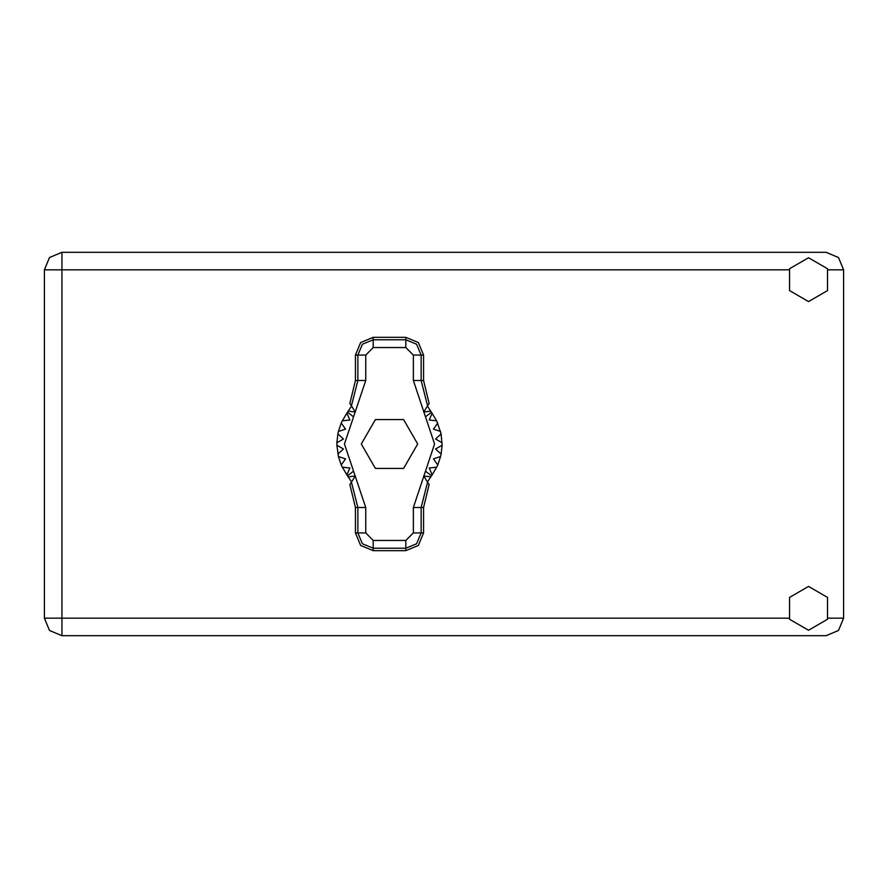 <?xml version="1.0" encoding="UTF-8"?>
<svg xmlns="http://www.w3.org/2000/svg" width="888" height="888" viewBox="0 0 888 888"><rect width="100%" height="100%" fill="white"/><g stroke="black" fill="none" stroke-linecap="round" stroke-linejoin="round"><path stroke-width="1.33" d="M788.899 269.874L61.938 269.874L61.938 252.347L49.539 257.476L44.4 269.874L61.938 269.874L61.938 618.126L788.899 618.126M61.938 635.653L61.938 618.126L44.4 618.126L49.539 630.524L61.938 635.653L49.539 630.524L44.4 618.126L44.4 269.874L49.539 257.476L61.938 252.347L826.062 252.347L838.461 257.476L843.6 269.874L843.6 618.126L838.461 630.524L826.062 635.653L61.938 635.653M808.524 630.269L827.505 619.313L827.505 597.391L808.524 586.424L789.543 597.391L789.543 619.313L808.524 630.269M808.524 301.576L827.505 290.609L827.505 268.687L808.524 257.731L789.543 268.687L789.543 290.609L808.524 301.576M355.455 355.056L355.455 380.53L349.905 403.418L351.415 405.805L357.92 380.53L357.92 355.056L355.455 355.056L360.661 342.502L373.226 337.296L373.226 339.76L405.794 339.76L416.616 344.244L421.101 355.056L421.101 380.53L427.605 405.805L429.115 403.418L423.554 380.53L423.554 355.056L413.309 355.056L405.794 347.541L373.226 347.541L365.712 355.056L365.712 380.53L344.411 444L365.712 507.47L365.712 532.944L373.226 540.459L405.794 540.459L413.309 532.944L413.309 507.47L434.609 444L413.309 380.53L413.309 355.056M405.794 347.541L405.794 337.296L418.359 342.502L423.554 355.056M423.554 532.944L423.554 507.47L429.115 484.582L427.605 482.195L421.101 507.47L421.101 532.944L423.554 532.944L418.359 545.498L405.794 550.704L405.794 548.24L373.226 548.24L362.404 543.756L357.92 532.944L357.92 507.47L351.415 482.195L349.905 484.582L355.455 507.47L355.455 532.944L365.712 532.944M373.226 540.459L373.226 550.704L360.661 545.498L355.455 532.944M365.712 355.056L357.92 355.056L362.404 344.244L373.226 339.76L373.226 347.541M413.309 532.944L421.101 532.944L416.616 543.756L405.794 548.24L405.794 540.459M405.794 337.296L373.226 337.296M427.605 405.805L423.687 412.01L430.658 411.155L436.707 420.757L441.147 433.899L442.102 445.254L435.586 449.017L441.147 454.101L440.603 456.543L433.422 458.819L437.762 464.979L436.707 467.243L429.204 467.921L432.145 474.825L427.439 481.929M436.707 420.757L429.204 420.08L432.145 413.175L429.204 420.08L436.707 420.757M442.102 442.746L435.586 438.983L441.147 433.899L435.586 438.983L442.102 442.746M440.603 431.457L433.422 429.182L437.762 423.021L433.422 429.182L440.603 431.457M351.581 481.929L346.875 474.825L349.817 467.921L346.875 474.825L342.313 467.243L349.817 467.921L342.313 467.243L341.258 464.979L345.587 458.819L341.258 464.979L338.417 456.543L345.587 458.819L338.417 456.543L336.907 445.254L343.434 449.017L336.907 445.254L336.907 442.746L343.434 438.983L337.873 433.899L338.417 431.457L345.587 429.182L341.258 423.021L342.313 420.757L349.817 420.08L346.875 413.175L351.581 406.071M343.434 449.017L337.873 454.101L343.434 449.017M373.226 550.704L405.794 550.704M442.102 445.254L441.147 454.101L435.586 449.017L442.102 445.254M440.603 456.543L437.762 464.979L433.422 458.819L440.603 456.543M436.707 467.243L432.145 474.825L429.204 467.921L436.707 467.243M337.873 433.899L336.907 442.746L343.434 438.983L337.873 433.899M341.258 423.021L338.417 431.457L345.587 429.182L341.258 423.021M346.875 413.175L342.313 420.757L349.817 420.08L346.875 413.175M430.658 411.155L427.439 406.071M417.715 444L403.607 419.569L375.402 419.569L361.305 444L375.402 468.431L403.607 468.431L417.715 444M351.415 405.805L355.333 412.01L348.362 411.155M348.362 476.845L355.333 475.99L351.415 482.195M427.605 482.195L423.687 475.99L430.658 476.845M828.149 618.126L843.6 618.126M843.6 269.874L828.149 269.874M413.309 380.53L423.554 380.53M431.468 412.265L425.474 416.805M431.468 475.735L425.474 471.195M353.535 471.195L347.541 475.735M353.535 416.805L347.541 412.265M365.712 507.47L355.455 507.47M355.455 380.53L365.712 380.53M423.554 507.47L413.309 507.47"/></g></svg>
